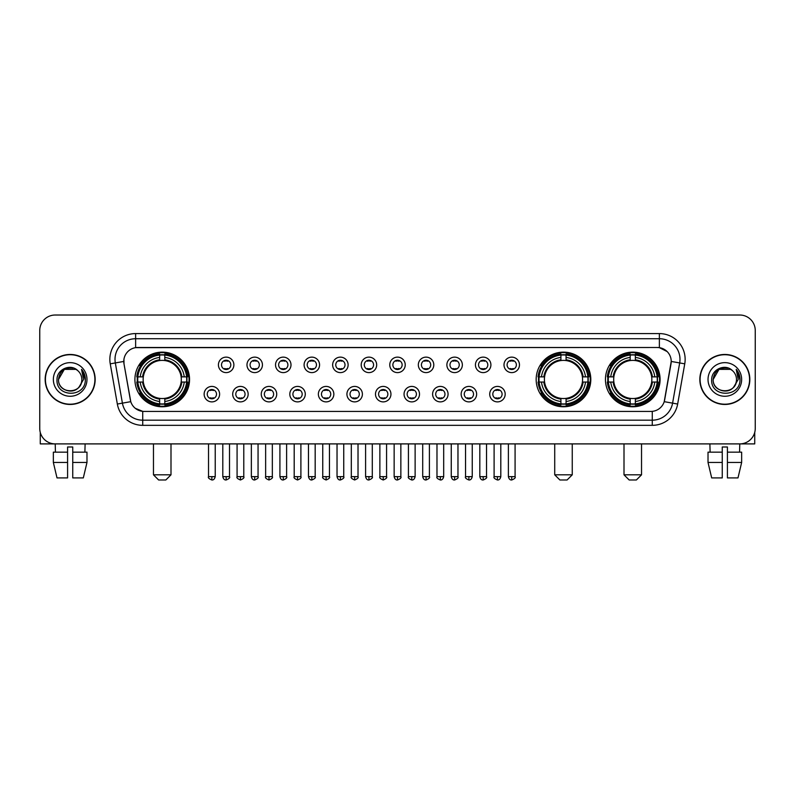 <?xml version="1.0" encoding="UTF-8"?>
<svg xmlns="http://www.w3.org/2000/svg" width="795" height="795" viewBox="0 0 795 795"><rect width="100%" height="100%" fill="white"/><g stroke="black" fill="none" stroke-linecap="round" stroke-linejoin="round"><path stroke-width="1.19" d="M536.168 379.453A27.318 27.318 0 0 0 563.486 406.782A27.318 27.318 0 0 0 590.804 379.453A27.318 27.318 0 0 0 563.486 352.135A27.318 27.318 0 0 0 536.168 379.453M605.452 379.453A27.318 27.318 0 0 0 632.77 406.782A27.318 27.318 0 0 0 660.089 379.453A27.318 27.318 0 0 0 632.77 352.135A27.318 27.318 0 0 0 605.452 379.453M134.911 379.453A27.318 27.318 0 0 0 162.23 406.782A27.318 27.318 0 0 0 189.548 379.453A27.318 27.318 0 0 0 162.23 352.135A27.318 27.318 0 0 0 134.911 379.453M219.609 394.151A7.731 7.731 0 0 1 211.868 401.882A7.731 7.731 0 0 1 204.136 394.151A7.731 7.731 0 0 1 211.868 386.42A7.731 7.731 0 0 1 219.609 394.151M207.237 394.151A4.641 4.641 0 0 0 211.868 398.792A4.641 4.641 0 0 0 216.508 394.151A4.641 4.641 0 0 0 211.868 389.51A4.641 4.641 0 0 0 207.237 394.151M248.159 394.151A7.731 7.731 0 0 1 240.428 401.882A7.731 7.731 0 0 1 232.697 394.151A7.731 7.731 0 0 1 240.428 386.42A7.731 7.731 0 0 1 248.159 394.151M235.787 394.151A4.641 4.641 0 0 0 240.428 398.792A4.641 4.641 0 0 0 245.069 394.151A4.641 4.641 0 0 0 240.428 389.51A4.641 4.641 0 0 0 235.787 394.151M276.72 394.151A7.731 7.731 0 0 1 268.988 401.882A7.731 7.731 0 0 1 261.257 394.151A7.731 7.731 0 0 1 268.988 386.42A7.731 7.731 0 0 1 276.72 394.151M264.347 394.151A4.641 4.641 0 0 0 268.988 398.792A4.641 4.641 0 0 0 273.629 394.151A4.641 4.641 0 0 0 268.988 389.51A4.641 4.641 0 0 0 264.347 394.151M305.28 394.151A7.731 7.731 0 0 1 297.549 401.882A7.731 7.731 0 0 1 289.817 394.151A7.731 7.731 0 0 1 297.549 386.42A7.731 7.731 0 0 1 305.28 394.151M292.908 394.151A4.641 4.641 0 0 0 297.549 398.792A4.641 4.641 0 0 0 302.189 394.151A4.641 4.641 0 0 0 297.549 389.51A4.641 4.641 0 0 0 292.908 394.151M333.84 394.151A7.731 7.731 0 0 1 326.109 401.882A7.731 7.731 0 0 1 318.368 394.151A7.731 7.731 0 0 1 326.109 386.42A7.731 7.731 0 0 1 333.84 394.151M321.468 394.151A4.641 4.641 0 0 0 326.109 398.792A4.641 4.641 0 0 0 330.74 394.151A4.641 4.641 0 0 0 326.109 389.51A4.641 4.641 0 0 0 321.468 394.151M362.391 394.151A7.731 7.731 0 0 1 354.659 401.882A7.731 7.731 0 0 1 346.928 394.151A7.731 7.731 0 0 1 354.659 386.42A7.731 7.731 0 0 1 362.391 394.151M350.019 394.151A4.641 4.641 0 0 0 354.659 398.792A4.641 4.641 0 0 0 359.3 394.151A4.641 4.641 0 0 0 354.659 389.51A4.641 4.641 0 0 0 350.019 394.151M390.951 394.151A7.731 7.731 0 0 1 383.22 401.882A7.731 7.731 0 0 1 375.488 394.151A7.731 7.731 0 0 1 383.22 386.42A7.731 7.731 0 0 1 390.951 394.151M378.579 394.151A4.641 4.641 0 0 0 383.22 398.792A4.641 4.641 0 0 0 387.861 394.151A4.641 4.641 0 0 0 383.22 389.51A4.641 4.641 0 0 0 378.579 394.151M419.512 394.151A7.731 7.731 0 0 1 411.78 401.882A7.731 7.731 0 0 1 404.049 394.151A7.731 7.731 0 0 1 411.78 386.42A7.731 7.731 0 0 1 419.512 394.151M407.139 394.151A4.641 4.641 0 0 0 411.78 398.792A4.641 4.641 0 0 0 416.421 394.151A4.641 4.641 0 0 0 411.78 389.51A4.641 4.641 0 0 0 407.139 394.151M448.072 394.151A7.731 7.731 0 0 1 440.341 401.882A7.731 7.731 0 0 1 432.609 394.151A7.731 7.731 0 0 1 440.341 386.42A7.731 7.731 0 0 1 448.072 394.151M435.7 394.151A4.641 4.641 0 0 0 440.341 398.792A4.641 4.641 0 0 0 444.981 394.151A4.641 4.641 0 0 0 440.341 389.51A4.641 4.641 0 0 0 435.7 394.151M476.632 394.151A7.731 7.731 0 0 1 468.891 401.882A7.731 7.731 0 0 1 461.16 394.151A7.731 7.731 0 0 1 468.891 386.42A7.731 7.731 0 0 1 476.632 394.151M464.26 394.151A4.641 4.641 0 0 0 468.891 398.792A4.641 4.641 0 0 0 473.532 394.151A4.641 4.641 0 0 0 468.891 389.51A4.641 4.641 0 0 0 464.26 394.151M505.183 394.151A7.731 7.731 0 0 1 497.451 401.882A7.731 7.731 0 0 1 489.72 394.151A7.731 7.731 0 0 1 497.451 386.42A7.731 7.731 0 0 1 505.183 394.151M492.811 394.151A4.641 4.641 0 0 0 497.451 398.792A4.641 4.641 0 0 0 502.092 394.151A4.641 4.641 0 0 0 497.451 389.51A4.641 4.641 0 0 0 492.811 394.151M233.879 364.865A7.731 7.731 0 0 1 226.148 372.607A7.731 7.731 0 0 1 218.416 364.865A7.731 7.731 0 0 1 226.148 357.134A7.731 7.731 0 0 1 233.879 364.865M221.507 364.865A4.641 4.641 0 0 0 226.148 369.506A4.641 4.641 0 0 0 230.789 364.865A4.641 4.641 0 0 0 226.148 360.234A4.641 4.641 0 0 0 221.507 364.865M262.439 364.865A7.731 7.731 0 0 1 254.708 372.607A7.731 7.731 0 0 1 246.977 364.865A7.731 7.731 0 0 1 254.708 357.134A7.731 7.731 0 0 1 262.439 364.865M250.067 364.865A4.641 4.641 0 0 0 254.708 369.506A4.641 4.641 0 0 0 259.349 364.865A4.641 4.641 0 0 0 254.708 360.234A4.641 4.641 0 0 0 250.067 364.865M291 364.865A7.731 7.731 0 0 1 283.268 372.607A7.731 7.731 0 0 1 275.537 364.865A7.731 7.731 0 0 1 283.268 357.134A7.731 7.731 0 0 1 291 364.865M278.628 364.865A4.641 4.641 0 0 0 283.268 369.506A4.641 4.641 0 0 0 287.909 364.865A4.641 4.641 0 0 0 283.268 360.234A4.641 4.641 0 0 0 278.628 364.865M319.56 364.865A7.731 7.731 0 0 1 311.829 372.607A7.731 7.731 0 0 1 304.097 364.865A7.731 7.731 0 0 1 311.829 357.134A7.731 7.731 0 0 1 319.56 364.865M307.188 364.865A4.641 4.641 0 0 0 311.829 369.506A4.641 4.641 0 0 0 316.47 364.865A4.641 4.641 0 0 0 311.829 360.234A4.641 4.641 0 0 0 307.188 364.865M348.121 364.865A7.731 7.731 0 0 1 340.379 372.607A7.731 7.731 0 0 1 332.648 364.865A7.731 7.731 0 0 1 340.379 357.134A7.731 7.731 0 0 1 348.121 364.865M335.748 364.865A4.641 4.641 0 0 0 340.379 369.506A4.641 4.641 0 0 0 345.02 364.865A4.641 4.641 0 0 0 340.379 360.234A4.641 4.641 0 0 0 335.748 364.865M376.671 364.865A7.731 7.731 0 0 1 368.94 372.607A7.731 7.731 0 0 1 361.208 364.865A7.731 7.731 0 0 1 368.94 357.134A7.731 7.731 0 0 1 376.671 364.865M364.299 364.865A4.641 4.641 0 0 0 368.94 369.506A4.641 4.641 0 0 0 373.58 364.865A4.641 4.641 0 0 0 368.94 360.234A4.641 4.641 0 0 0 364.299 364.865M405.231 364.865A7.731 7.731 0 0 1 397.5 372.607A7.731 7.731 0 0 1 389.769 364.865A7.731 7.731 0 0 1 397.5 357.134A7.731 7.731 0 0 1 405.231 364.865M392.859 364.865A4.641 4.641 0 0 0 397.5 369.506A4.641 4.641 0 0 0 402.141 364.865A4.641 4.641 0 0 0 397.5 360.234A4.641 4.641 0 0 0 392.859 364.865M433.792 364.865A7.731 7.731 0 0 1 426.06 372.607A7.731 7.731 0 0 1 418.329 364.865A7.731 7.731 0 0 1 426.06 357.134A7.731 7.731 0 0 1 433.792 364.865M421.42 364.865A4.641 4.641 0 0 0 426.06 369.506A4.641 4.641 0 0 0 430.701 364.865A4.641 4.641 0 0 0 426.06 360.234A4.641 4.641 0 0 0 421.42 364.865M462.352 364.865A7.731 7.731 0 0 1 454.621 372.607A7.731 7.731 0 0 1 446.879 364.865A7.731 7.731 0 0 1 454.621 357.134A7.731 7.731 0 0 1 462.352 364.865M449.98 364.865A4.641 4.641 0 0 0 454.621 369.506A4.641 4.641 0 0 0 459.252 364.865A4.641 4.641 0 0 0 454.621 360.234A4.641 4.641 0 0 0 449.98 364.865M490.903 364.865A7.731 7.731 0 0 1 483.171 372.607A7.731 7.731 0 0 1 475.44 364.865A7.731 7.731 0 0 1 483.171 357.134A7.731 7.731 0 0 1 490.903 364.865M478.53 364.865A4.641 4.641 0 0 0 483.171 369.506A4.641 4.641 0 0 0 487.812 364.865A4.641 4.641 0 0 0 483.171 360.234A4.641 4.641 0 0 0 478.53 364.865M519.463 364.865A7.731 7.731 0 0 1 511.732 372.607A7.731 7.731 0 0 1 504 364.865A7.731 7.731 0 0 1 511.732 357.134A7.731 7.731 0 0 1 519.463 364.865M507.091 364.865A4.641 4.641 0 0 0 511.732 369.506A4.641 4.641 0 0 0 516.372 364.865A4.641 4.641 0 0 0 511.732 360.234A4.641 4.641 0 0 0 507.091 364.865M117.342 404.039L110.247 363.832A25.778 25.778 0 0 1 135.627 333.582L659.373 333.582A25.778 25.778 0 0 1 684.753 363.832L677.658 404.039A25.778 25.778 0 0 1 652.278 425.335L142.722 425.335A25.778 25.778 0 0 1 117.342 404.039L122.41 403.144L115.325 362.937A20.62 20.62 0 0 1 135.627 338.73L659.373 338.73A20.62 20.62 0 0 1 679.675 362.937L672.59 403.144A20.62 20.62 0 0 1 652.278 420.177L142.722 420.177A20.62 20.62 0 0 1 122.41 403.144L130.778 401.664L123.99 363.832A13.922 13.922 0 0 1 137.694 347.495L657.306 347.495A13.922 13.922 0 0 1 671.01 363.832L664.65 399.915A13.922 13.922 0 0 1 650.946 411.422L144.054 411.422A13.922 13.922 0 0 1 130.35 399.915L123.99 363.832L123.931 359.35M137.366 382.037A25.003 25.003 0 0 1 137.366 376.88M607.897 382.037A25.003 25.003 0 0 1 607.897 376.88M538.622 382.037A25.003 25.003 0 0 1 538.622 376.88M45.166 379.453A25.003 25.003 0 0 0 70.169 404.456A25.003 25.003 0 0 0 95.162 379.453A25.003 25.003 0 0 0 70.169 354.461A25.003 25.003 0 0 0 45.166 379.453M699.839 379.453A25.003 25.003 0 0 0 724.831 404.456A25.003 25.003 0 0 0 749.834 379.453A25.003 25.003 0 0 0 724.831 354.461A25.003 25.003 0 0 0 699.839 379.453M135.627 333.582L135.627 347.654L657.306 347.495L659.373 347.654L667.144 351.569M650.946 411.422L144.054 411.422M142.722 425.335L142.722 411.353L135.289 408.312M684.753 363.832L671.228 361.447L664.222 401.664L677.658 404.039M755.25 330.481A15.463 15.463 0 0 0 739.787 315.019L55.213 315.019A15.463 15.463 0 0 0 39.75 330.481L39.75 428.425A15.463 15.463 0 0 0 55.213 443.898L739.787 443.898A15.463 15.463 0 0 0 755.25 428.425L755.25 330.481L755.25 428.425M39.75 330.481L39.75 428.425M739.787 315.019L55.213 315.019M55.441 452.146L55.213 443.898L739.787 443.898L739.559 452.146M94.903 379.453A24.744 24.744 0 0 0 70.169 354.719A24.744 24.744 0 0 0 45.424 379.453A24.744 24.744 0 0 0 70.169 404.198A24.744 24.744 0 0 0 94.903 379.453M77.801 370.659A11.647 11.647 0 0 1 81.815 379.453C82.531 394.489 57.796 394.489 58.512 379.453L64.335 369.367L75.992 369.367L77.801 370.659C70.646 363.166 56.882 369.337 57.011 379.453C55.7 397.44 84.856 397.917 85.333 380.328L85.353 379.453C85.313 375.637 84.041 372.279 81.547 369.387L83.555 379.453L79.093 386.946A11.647 11.647 0 0 0 81.815 379.453C82.531 394.489 57.796 394.489 58.512 379.453C59.645 371.086 64.445 367.31 72.911 368.135M79.093 386.946C72.911 395.304 57.906 389.957 58.512 379.453M53.354 379.453A16.804 16.804 0 0 0 70.169 396.268A16.804 16.804 0 0 0 86.973 379.453A16.804 16.804 0 0 0 70.169 362.649A16.804 16.804 0 0 0 53.354 379.453M81.656 369.516L85.353 379.901M40.267 432.391L40.267 443.898L100.061 443.898M53.345 452.146L53.345 462.452L57.011 477.914L53.345 462.452L53.345 452.146L67.585 452.146L67.585 446.989L72.743 446.989L72.743 452.146L86.983 452.146L86.983 462.452L83.316 477.914L86.983 462.452L72.743 462.452L72.743 452.146L72.743 477.914L83.316 477.914M85.115 443.898L84.886 452.146M67.585 452.146L67.585 477.914L57.011 477.914M53.345 462.452L67.585 462.452M749.576 379.453A24.744 24.744 0 0 0 724.831 354.719A24.744 24.744 0 0 0 700.097 379.453A24.744 24.744 0 0 0 724.831 404.198A24.744 24.744 0 0 0 749.576 379.453M732.463 370.659A11.647 11.647 0 0 1 736.488 379.453C737.204 394.489 712.469 394.489 713.185 379.453L719.008 369.367L730.665 369.367L732.463 370.659C725.318 363.166 711.555 369.337 711.684 379.453C710.372 397.44 739.529 397.917 740.006 380.328L740.026 379.453C739.986 375.637 738.714 372.279 736.22 369.387L738.227 379.453L733.765 386.946A11.647 11.647 0 0 0 736.488 379.453C737.204 394.489 712.469 394.489 713.185 379.453C714.317 371.086 719.117 367.31 727.584 368.135M733.765 386.946C727.584 395.304 712.578 389.957 713.185 379.453M708.027 379.453A16.804 16.804 0 0 0 724.831 396.268A16.804 16.804 0 0 0 741.646 379.453A16.804 16.804 0 0 0 724.831 362.649A16.804 16.804 0 0 0 708.027 379.453M736.329 369.516L740.026 379.901M165.837 479.981L158.622 479.981L153.465 474.824L170.995 474.824L165.837 479.981M164.804 403.86L164.804 404.894A25.569 25.569 0 0 0 187.67 382.037L186.636 382.037A24.536 24.536 0 0 1 164.804 403.86L164.804 401.475A22.171 22.171 0 0 0 184.241 382.037L181.131 382.037A19.07 19.07 0 0 0 164.804 360.562L164.804 355.057A24.536 24.536 0 0 1 186.636 376.88L187.67 376.88A25.569 25.569 0 0 0 164.804 354.023L164.804 355.057M137.833 382.037L136.79 382.037A25.569 25.569 0 0 0 159.656 404.894L159.656 403.86A24.536 24.536 0 0 1 137.833 382.037L140.218 382.037A22.171 22.171 0 0 0 159.656 401.475L159.656 398.355A19.07 19.07 0 0 0 181.131 382.037L181.886 382.037A19.825 19.825 0 0 1 164.804 399.12L164.804 401.475M159.656 355.057L159.656 354.023A25.569 25.569 0 0 0 136.79 376.88L137.833 376.88A24.536 24.536 0 0 1 159.656 355.057L159.656 357.442A22.171 22.171 0 0 0 140.218 376.88L143.329 376.88A19.07 19.07 0 0 0 159.656 398.355L159.656 399.12A19.825 19.825 0 0 1 142.573 382.037L140.218 382.037M137.883 382.037A24.486 24.486 0 0 1 137.883 376.88M164.804 355.107A24.486 24.486 0 0 0 159.656 355.107M186.577 376.88A24.486 24.486 0 0 1 186.577 382.037M186.636 376.88L184.241 376.88A22.171 22.171 0 0 0 164.804 357.442M184.241 382.037L186.636 382.037M159.656 401.475L159.656 403.86M181.131 376.88L184.241 376.88M164.804 398.384L164.804 399.12M159.656 398.355A19.07 19.07 0 0 1 143.329 382.037L142.573 382.037M164.804 403.81A24.486 24.486 0 0 1 159.656 403.81M140.218 376.88L137.833 376.88M159.656 360.523L159.656 357.442M164.804 360.562A19.07 19.07 0 0 0 143.329 376.88L142.573 376.88A19.825 19.825 0 0 1 159.656 359.797M164.804 360.533L164.804 359.797A19.825 19.825 0 0 1 181.886 376.88M140.785 365.541L139.324 365.541A26.801 26.801 0 0 1 189.031 379.453A26.801 26.801 0 0 1 139.324 393.376L140.785 393.376M567.093 479.981L559.879 479.981L554.721 474.824L572.251 474.824L567.093 479.981M566.07 403.86L566.07 404.894A25.569 25.569 0 0 0 588.926 382.037L587.893 382.037A24.536 24.536 0 0 1 566.07 403.86L566.07 401.475A22.171 22.171 0 0 0 585.508 382.037L582.387 382.037A19.07 19.07 0 0 0 566.07 360.562L566.07 355.057A24.536 24.536 0 0 1 587.893 376.88L588.926 376.88A25.569 25.569 0 0 0 566.07 354.023L566.07 355.057M539.09 382.037L538.046 382.037A25.569 25.569 0 0 0 560.912 404.894L560.912 403.86A24.536 24.536 0 0 1 539.09 382.037L541.475 382.037A22.171 22.171 0 0 0 560.912 401.475L560.912 398.355A19.07 19.07 0 0 0 582.387 382.037L583.152 382.037A19.825 19.825 0 0 1 566.07 399.12L566.07 401.475M560.912 355.057L560.912 354.023A25.569 25.569 0 0 0 538.046 376.88L539.09 376.88A24.536 24.536 0 0 1 560.912 355.057L560.912 357.442A22.171 22.171 0 0 0 541.475 376.88L544.585 376.88A19.07 19.07 0 0 0 560.912 398.355L560.912 399.12A19.825 19.825 0 0 1 543.83 382.037L541.475 382.037M539.139 382.037A24.486 24.486 0 0 1 539.139 376.88M566.07 355.107A24.486 24.486 0 0 0 560.912 355.107M587.833 376.88A24.486 24.486 0 0 1 587.833 382.037M587.893 376.88L585.508 376.88A22.171 22.171 0 0 0 566.07 357.442M585.508 382.037L587.893 382.037M560.912 401.475L560.912 403.86M582.387 376.88L585.508 376.88M566.07 398.384L566.07 399.12M560.912 398.355A19.07 19.07 0 0 1 544.585 382.037L543.83 382.037M566.07 403.81A24.486 24.486 0 0 1 560.912 403.81M541.475 376.88L539.09 376.88M560.912 360.523L560.912 357.442M566.07 360.562A19.07 19.07 0 0 0 544.585 376.88L543.83 376.88A19.825 19.825 0 0 1 560.912 359.797M566.07 360.533L566.07 359.797A19.825 19.825 0 0 1 583.152 376.88M542.041 365.541L540.58 365.541A26.801 26.801 0 0 1 590.297 379.453A26.801 26.801 0 0 1 540.58 393.376L542.041 393.376M636.378 479.981L629.163 479.981L624.005 474.824L641.535 474.824L636.378 479.981M635.344 403.86L635.344 404.894A25.569 25.569 0 0 0 658.21 382.037L657.167 382.037A24.536 24.536 0 0 1 635.344 403.86L635.344 401.475A22.171 22.171 0 0 0 654.782 382.037L651.671 382.037A19.07 19.07 0 0 0 635.344 360.562L635.344 355.057A24.536 24.536 0 0 1 657.167 376.88L658.21 376.88A25.569 25.569 0 0 0 635.344 354.023L635.344 355.057M608.364 382.037L607.33 382.037A25.569 25.569 0 0 0 630.197 404.894L630.197 403.86A24.536 24.536 0 0 1 608.364 382.037L610.759 382.037A22.171 22.171 0 0 0 630.197 401.475L630.197 398.355A19.07 19.07 0 0 0 651.671 382.037L652.427 382.037A19.825 19.825 0 0 1 635.344 399.12L635.344 401.475M630.197 355.057L630.197 354.023A25.569 25.569 0 0 0 607.33 376.88L608.364 376.88A24.536 24.536 0 0 1 630.197 355.057L630.197 357.442A22.171 22.171 0 0 0 610.759 376.88L613.869 376.88A19.07 19.07 0 0 0 630.197 398.355L630.197 399.12A19.825 19.825 0 0 1 613.114 382.037L610.759 382.037M608.423 382.037A24.486 24.486 0 0 1 608.423 376.88M635.344 355.107A24.486 24.486 0 0 0 630.197 355.107M657.117 376.88A24.486 24.486 0 0 1 657.117 382.037M657.167 376.88L654.782 376.88A22.171 22.171 0 0 0 635.344 357.442M654.782 382.037L657.167 382.037M630.197 401.475L630.197 403.86M651.671 376.88L654.782 376.88M635.344 398.384L635.344 399.12M630.197 398.355A19.07 19.07 0 0 1 613.869 382.037L613.114 382.037M635.344 403.81A24.486 24.486 0 0 1 630.197 403.81M610.759 376.88L608.364 376.88M630.197 360.523L630.197 357.442M635.344 360.562A19.07 19.07 0 0 0 613.869 376.88L613.114 376.88A19.825 19.825 0 0 1 630.197 359.797M635.344 360.533L635.344 359.797A19.825 19.825 0 0 1 652.427 376.88M611.325 365.541L609.864 365.541A26.801 26.801 0 0 1 659.572 379.453A26.801 26.801 0 0 1 609.864 393.376L611.325 393.376M224.607 369.248L224.607 368.512A3.955 3.955 0 0 0 227.698 368.512L227.698 369.248M227.698 360.493L227.698 361.228A3.955 3.955 0 0 0 224.607 361.228L224.607 360.493M253.168 369.248L253.168 368.512A3.955 3.955 0 0 0 256.258 368.512L256.258 369.248M256.258 360.493L256.258 361.228A3.955 3.955 0 0 0 253.168 361.228L253.168 360.493M281.718 369.248L281.718 368.512A3.955 3.955 0 0 0 284.819 368.512L284.819 369.248M284.819 360.493L284.819 361.228A3.955 3.955 0 0 0 281.718 361.228L281.718 360.493M310.279 369.248L310.279 368.512A3.955 3.955 0 0 0 313.369 368.512L313.369 369.248M313.369 360.493L313.369 361.228A3.955 3.955 0 0 0 310.279 361.228L310.279 360.493M338.839 369.248L338.839 368.512A3.955 3.955 0 0 0 341.93 368.512L341.93 369.248M341.93 360.493L341.93 361.228A3.955 3.955 0 0 0 338.839 361.228L338.839 360.493M367.399 369.248L367.399 368.512A3.955 3.955 0 0 0 370.49 368.512L370.49 369.248M370.49 360.493L370.49 361.228A3.955 3.955 0 0 0 367.399 361.228L367.399 360.493M395.95 369.248L395.95 368.512A3.955 3.955 0 0 0 399.05 368.512L399.05 369.248M399.05 360.493L399.05 361.228A3.955 3.955 0 0 0 395.95 361.228L395.95 360.493M424.51 369.248L424.51 368.512A3.955 3.955 0 0 0 427.601 368.512L427.601 369.248M427.601 360.493L427.601 361.228A3.955 3.955 0 0 0 424.51 361.228L424.51 360.493M453.071 369.248L453.071 368.512A3.955 3.955 0 0 0 456.161 368.512L456.161 369.248M456.161 360.493L456.161 361.228A3.955 3.955 0 0 0 453.071 361.228L453.071 360.493M481.631 369.248L481.631 368.512A3.955 3.955 0 0 0 484.721 368.512L484.721 369.248M484.721 360.493L484.721 361.228A3.955 3.955 0 0 0 481.631 361.228L481.631 360.493M510.181 369.248L510.181 368.512A3.955 3.955 0 0 0 513.282 368.512L513.282 369.248M513.282 360.493L513.282 361.228A3.955 3.955 0 0 0 510.181 361.228L510.181 360.493M210.327 398.524L210.327 397.788A3.955 3.955 0 0 0 213.418 397.788L213.418 398.524M213.418 389.779L213.418 390.514A3.955 3.955 0 0 0 210.327 390.514L210.327 389.779M238.888 398.524L238.888 397.788A3.955 3.955 0 0 0 241.978 397.788L241.978 398.524M241.978 389.779L241.978 390.514A3.955 3.955 0 0 0 238.888 390.514L238.888 389.779M267.438 398.524L267.438 397.788A3.955 3.955 0 0 0 270.538 397.788L270.538 398.524M270.538 389.779L270.538 390.514A3.955 3.955 0 0 0 267.438 390.514L267.438 389.779M295.998 398.524L295.998 397.788A3.955 3.955 0 0 0 299.089 397.788L299.089 398.524M299.089 389.779L299.089 390.514A3.955 3.955 0 0 0 295.998 390.514L295.998 389.779M324.559 398.524L324.559 397.788A3.955 3.955 0 0 0 327.649 397.788L327.649 398.524M327.649 389.779L327.649 390.514A3.955 3.955 0 0 0 324.559 390.514L324.559 389.779M353.119 398.524L353.119 397.788A3.955 3.955 0 0 0 356.21 397.788L356.21 398.524M356.21 389.779L356.21 390.514A3.955 3.955 0 0 0 353.119 390.514L353.119 389.779M381.67 398.524L381.67 397.788A3.955 3.955 0 0 0 384.77 397.788L384.77 398.524M384.77 389.779L384.77 390.514A3.955 3.955 0 0 0 381.67 390.514L381.67 389.779M410.23 398.524L410.23 397.788A3.955 3.955 0 0 0 413.33 397.788L413.33 398.524M413.33 389.779L413.33 390.514A3.955 3.955 0 0 0 410.23 390.514L410.23 389.779M438.79 398.524L438.79 397.788A3.955 3.955 0 0 0 441.881 397.788L441.881 398.524M441.881 389.779L441.881 390.514A3.955 3.955 0 0 0 438.79 390.514L438.79 389.779M467.351 398.524L467.351 397.788A3.955 3.955 0 0 0 470.441 397.788L470.441 398.524M470.441 389.779L470.441 390.514A3.955 3.955 0 0 0 467.351 390.514L467.351 389.779M495.911 398.524L495.911 397.788A3.955 3.955 0 0 0 499.002 397.788L499.002 398.524M499.002 389.779L499.002 390.514A3.955 3.955 0 0 0 495.911 390.514L495.911 389.779M754.733 432.391L754.733 443.898L694.939 443.898M722.257 452.146L722.257 462.452L708.017 462.452L711.684 477.914L708.017 462.452L708.017 452.146L722.257 452.146L722.257 446.989L727.415 446.989L727.415 452.146L741.656 452.146L741.656 462.452L737.989 477.914L741.656 462.452L727.415 462.452L727.415 452.146M722.257 462.452L722.257 477.914L711.684 477.914M737.989 477.914L727.415 477.914L727.415 462.452M709.885 443.898L710.114 452.146M659.373 333.582L659.373 347.654M110.247 363.832L115.325 362.937A20.62 20.62 0 0 1 115.007 359.35M115.325 362.937L123.772 361.447M652.278 411.353L652.278 425.335M164.804 398.355A19.07 19.07 0 0 0 181.131 382.037M159.656 404.039A24.715 24.715 0 0 0 164.804 404.039M186.815 382.037A24.715 24.715 0 0 0 186.815 376.88M164.804 354.878A24.715 24.715 0 0 0 159.656 354.878M566.07 398.355A19.07 19.07 0 0 0 582.387 382.037M560.912 404.039A24.715 24.715 0 0 0 566.07 404.039M588.071 382.037A24.715 24.715 0 0 0 588.071 376.88M566.07 354.878A24.715 24.715 0 0 0 560.912 354.878M635.344 398.355A19.07 19.07 0 0 0 651.671 382.037M630.197 404.039A24.715 24.715 0 0 0 635.344 404.039M657.356 382.037A24.715 24.715 0 0 0 657.356 376.88M635.344 354.878A24.715 24.715 0 0 0 630.197 354.878M226.148 476.632L222.799 476.632C223.385 479.017 224.498 480.13 226.148 479.981L226.148 476.632L229.507 476.632L229.507 443.898M254.708 476.632L251.359 476.632C251.945 479.017 253.058 480.13 254.708 479.981L254.708 476.632L258.057 476.632L258.057 443.898M283.268 476.632L279.92 476.632C280.506 479.017 281.619 480.13 283.268 479.981L283.268 476.632L286.617 476.632L286.617 443.898M311.829 476.632L308.47 476.632C309.056 479.017 310.179 480.13 311.829 479.981L311.829 476.632L315.178 476.632L315.178 443.898M340.379 476.632L337.03 476.632C337.617 479.017 338.74 480.13 340.379 479.981L340.379 476.632L343.738 476.632L343.738 443.898M368.94 476.632L365.591 476.632C366.177 479.017 367.29 480.13 368.94 479.981L368.94 476.632L372.289 476.632L372.289 443.898M397.5 476.632L394.151 476.632C394.737 479.017 395.85 480.13 397.5 479.981L397.5 476.632L400.849 476.632L400.849 443.898M426.06 476.632L422.711 476.632C423.288 479.017 424.411 480.13 426.06 479.981L426.06 476.632L429.409 476.632L429.409 443.898M454.621 476.632L451.262 476.632C451.848 479.017 452.971 480.13 454.621 479.981L454.621 476.632L457.97 476.632L457.97 443.898M483.171 476.632L479.822 476.632C480.409 479.017 481.522 480.13 483.171 479.981L483.171 476.632L486.53 476.632L486.53 443.898M511.732 476.632L508.383 476.632C508.969 479.017 510.082 480.13 511.732 479.981L511.732 476.632L515.081 476.632L515.081 443.898M211.868 476.632L208.519 476.632C207.843 477.696 208.956 478.819 211.868 479.981L211.868 476.632L215.226 476.632L215.226 443.898M240.428 476.632L237.079 476.632C236.403 477.696 237.516 478.819 240.428 479.981L240.428 476.632L243.777 476.632L243.777 443.898M268.988 476.632L265.639 476.632C264.954 477.696 266.077 478.819 268.988 479.981L268.988 476.632L272.337 476.632L272.337 443.898M297.549 476.632L294.2 476.632C293.514 477.696 294.637 478.819 297.549 479.981L297.549 476.632L300.898 476.632L300.898 443.898M326.109 476.632L322.75 476.632C322.074 477.696 323.187 478.819 326.109 479.981L326.109 476.632L329.458 476.632L329.458 443.898M354.659 476.632L351.31 476.632C350.635 477.696 351.748 478.819 354.659 479.981L354.659 476.632L358.018 476.632L358.018 443.898M383.22 476.632L379.871 476.632C379.195 477.696 380.308 478.819 383.22 479.981L383.22 476.632L386.569 476.632L386.569 443.898M411.78 476.632L408.431 476.632C407.746 477.696 408.868 478.819 411.78 479.981L411.78 476.632L415.129 476.632L415.129 443.898M440.341 476.632L436.982 476.632C436.306 477.696 437.419 478.819 440.341 479.981L440.341 476.632L443.69 476.632L443.69 443.898M468.891 476.632L465.542 476.632C464.866 477.696 465.979 478.819 468.891 479.981L468.891 476.632L472.25 476.632L472.25 443.898M497.451 476.632L494.102 476.632C493.427 477.696 494.54 478.819 497.451 479.981L497.451 476.632L500.8 476.632L500.8 443.898M170.995 443.898L170.995 474.824M153.465 443.898L153.465 474.824M572.251 443.898L572.251 474.824M554.721 443.898L554.721 474.824M641.535 443.898L641.535 474.824M624.005 443.898L624.005 474.824M222.799 476.632L222.799 443.898M229.507 476.632C230.182 477.696 229.069 478.819 226.148 479.981M251.359 476.632L251.359 443.898M258.057 476.632C258.743 477.696 257.62 478.819 254.708 479.981M279.92 476.632L279.92 443.898M286.617 476.632C287.293 477.696 286.18 478.819 283.268 479.981M308.47 476.632L308.47 443.898M315.178 476.632C315.853 477.696 314.741 478.819 311.829 479.981M337.03 476.632L337.03 443.898M343.738 476.632C344.414 477.696 343.301 478.819 340.379 479.981M365.591 476.632L365.591 443.898M372.289 476.632C372.974 477.696 371.851 478.819 368.94 479.981M394.151 476.632L394.151 443.898M400.849 476.632C401.535 477.696 400.412 478.819 397.5 479.981M422.711 476.632L422.711 443.898M429.409 476.632C430.085 477.696 428.972 478.819 426.06 479.981M451.262 476.632L451.262 443.898M457.97 476.632C458.645 477.696 457.532 478.819 454.621 479.981M479.822 476.632L479.822 443.898M486.53 476.632C487.206 477.696 486.093 478.819 483.171 479.981M508.383 476.632L508.383 443.898M515.081 476.632C515.766 477.696 514.643 478.819 511.732 479.981M208.519 476.632L208.519 443.898M215.226 476.632C214.64 479.017 213.517 480.13 211.868 479.981M237.079 476.632L237.079 443.898M243.777 476.632C244.463 477.696 243.34 478.819 240.428 479.981M265.639 476.632L265.639 443.898M272.337 476.632C273.023 477.696 271.9 478.819 268.988 479.981M294.2 476.632L294.2 443.898M300.898 476.632C301.573 477.696 300.46 478.819 297.549 479.981M322.75 476.632L322.75 443.898M329.458 476.632C330.134 477.696 329.021 478.819 326.109 479.981M351.31 476.632L351.31 443.898M358.018 476.632C358.694 477.696 357.581 478.819 354.659 479.981M379.871 476.632L379.871 443.898M386.569 476.632C387.254 477.696 386.132 478.819 383.22 479.981M408.431 476.632L408.431 443.898M415.129 476.632C414.543 479.017 413.43 480.13 411.78 479.981M436.982 476.632L436.982 443.898M443.69 476.632C443.103 479.017 441.99 480.13 440.341 479.981M465.542 476.632L465.542 443.898M472.25 476.632C471.664 479.017 470.541 480.13 468.891 479.981M494.102 476.632L494.102 443.898M500.8 476.632C500.224 479.017 499.101 480.13 497.451 479.981"/></g></svg>
